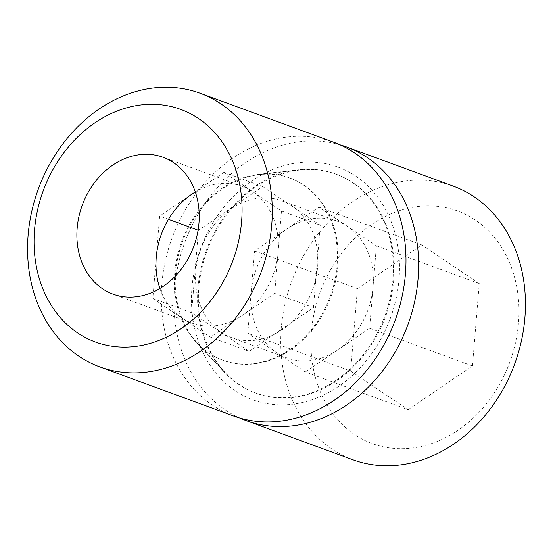 <?xml version="1.0" encoding="UTF-8"?>
<svg xmlns="http://www.w3.org/2000/svg" width="553" height="553" viewBox="0 0 553 553"><rect width="100%" height="100%" fill="white"/><g stroke="black" fill="none" stroke-linecap="round" stroke-linejoin="round"><path stroke-width="0.41" stroke-dasharray="2.77 2.07" d="M305.318 371.962L247.799 333.307L254.574 250.91L286.724 229.039A72.865 59.448 -69.9 0 0 262.281 256.087A72.865 59.448 -69.9 0 0 251.186 292.108A72.865 59.448 -69.9 0 0 276.562 352.634A72.865 59.448 -69.9 0 0 287 357.971A72.865 59.448 -69.9 0 0 337.475 350.09L305.318 371.962L408.162 409.697L350.637 371.042L247.799 333.307M337.475 350.09A72.865 59.448 -69.9 0 0 361.918 323.035A72.865 59.448 -69.9 0 0 373.012 287.014L369.625 328.212L337.475 350.09M373.012 287.014A72.865 59.448 -69.9 0 0 347.637 226.488L376.399 245.815L373.012 287.014M347.637 226.488A72.865 59.448 -69.9 0 0 337.199 221.159A72.865 59.448 -69.9 0 0 286.724 229.039L318.881 207.161L347.637 226.488M206.905 235.772A72.865 59.448 -69.9 0 0 231.624 337.648A72.865 59.448 -69.9 0 0 306.542 302.719A72.865 59.448 -69.9 0 0 281.823 200.836A72.865 59.448 -69.9 0 0 206.905 235.772M197.663 343.289A97.058 79.19 110.1 0 0 323.083 313.834A97.058 79.19 -69.9 0 0 329.83 216.334A97.058 79.19 -69.9 0 0 259.571 174.575A97.058 79.19 -69.9 0 0 190.363 224.656A97.058 79.19 110.1 0 0 197.663 343.289L225.341 372.694A116.586 95.116 110.1 0 1 216.569 230.2A116.586 95.116 -69.9 0 1 299.698 170.041A116.586 95.116 -69.9 0 1 384.093 220.205A116.586 95.116 -69.9 0 1 375.985 337.316A116.586 95.116 110.1 0 1 225.341 372.694M340.067 144.845A145.729 118.895 -69.9 0 0 196.647 216.811A145.729 118.895 -69.9 0 0 239.829 418.027M352.876 459.757A145.729 118.895 110.1 0 1 303.445 255.998A145.729 118.895 110.1 0 1 453.273 186.133M330.252 270.389A123.872 101.061 110.1 0 1 475.359 220.073A123.872 101.061 110.1 0 1 499.629 384.204A123.872 101.061 110.1 0 1 354.521 434.52A123.872 101.061 110.1 0 1 330.252 270.389M350.637 371.042L357.418 288.645L421.718 244.896L479.244 283.551L472.462 365.948L408.162 409.697M357.418 288.645L254.574 250.91M421.718 244.896L318.881 207.161M479.244 283.551L376.399 245.815M472.462 365.948L369.625 328.212M159.907 288.472A72.865 59.448 -69.9 0 0 181.626 317.802A72.865 59.448 -69.9 0 0 192.071 323.139A72.865 59.448 -69.9 0 0 242.539 315.258A72.865 59.448 -69.9 0 0 266.981 288.203A72.865 59.448 -69.9 0 0 278.083 252.182L274.689 293.38L210.389 337.13L152.863 298.475L159.644 216.078L223.944 172.329L281.47 210.983L278.083 252.182A72.865 59.448 -69.9 0 0 252.707 191.656A72.865 59.448 -69.9 0 0 242.269 186.326A72.865 59.448 -69.9 0 0 195.32 191.96M333.818 142.301A145.729 118.895 -69.9 0 0 183.983 212.165A145.729 118.895 -69.9 0 0 233.421 415.925M380.174 340.372A123.872 101.061 -69.9 0 0 355.904 176.241A123.872 101.061 -69.9 0 0 210.797 226.564A123.872 101.061 -69.9 0 0 235.066 390.688A123.872 101.061 -69.9 0 0 380.174 340.372M375.19 337.026A116.586 95.116 -69.9 0 0 383.305 219.914A116.586 95.116 -69.9 0 0 298.903 169.75A116.586 95.116 -69.9 0 0 215.781 229.91A116.586 95.116 110.1 0 0 224.546 372.404A116.586 95.116 110.1 0 0 375.19 337.026M196.875 342.998A97.058 79.19 110.1 0 0 322.288 313.544A97.058 79.19 -69.9 0 0 329.042 216.043A97.058 79.19 -69.9 0 0 258.776 174.285A97.058 79.19 -69.9 0 0 189.575 224.366A97.058 79.19 110.1 0 0 196.875 342.998L224.546 372.404M191.628 312.701L198.409 230.304L262.71 186.555L320.235 225.209L313.454 307.606L249.154 351.355L191.628 312.701L152.863 298.475M168.478 219.32L159.644 216.078M262.71 186.555L223.944 172.329M320.235 225.209L281.47 210.983M313.454 307.606L274.689 293.38M249.154 351.355L210.389 337.13M287 357.971L231.624 337.648M259.571 174.575L299.698 170.041M337.199 221.159L281.823 200.836M192.071 323.139L112.957 294.106M258.776 174.285L298.903 169.75M242.269 186.326L163.156 157.294"/><path stroke-width="0.83" d="M239.829 418.027A145.729 118.895 -69.9 0 0 246.078 420.57A145.729 118.895 -69.9 0 0 395.913 350.706A145.729 118.895 -69.9 0 0 346.475 146.946A145.729 118.895 -69.9 0 0 340.067 144.845M346.475 146.946L453.273 186.133A145.729 118.895 110.1 0 1 502.712 389.893A145.729 118.895 110.1 0 1 352.876 459.757L246.078 420.57M88.245 192.23A72.865 59.448 -69.9 0 0 112.957 294.106A72.865 59.448 -69.9 0 0 187.875 259.177A72.865 59.448 -69.9 0 0 163.156 157.294A72.865 59.448 -69.9 0 0 88.245 192.23M195.32 191.96A72.865 59.448 -69.9 0 0 191.794 194.207A72.865 59.448 -69.9 0 0 167.352 221.255A72.865 59.448 -69.9 0 0 156.257 257.276A72.865 59.448 -69.9 0 0 159.907 288.472M222.748 282.611A123.872 101.061 -69.9 0 0 198.479 118.48A123.872 101.061 -69.9 0 0 53.371 168.796A123.872 101.061 -69.9 0 0 77.641 332.927A123.872 101.061 -69.9 0 0 222.748 282.611M249.555 297.002A145.729 118.895 -69.9 0 0 200.124 93.243A145.729 118.895 -69.9 0 0 50.288 163.107A145.729 118.895 -69.9 0 0 99.727 366.867A145.729 118.895 -69.9 0 0 249.555 297.002M99.727 366.867L233.421 415.925A145.729 118.895 -69.9 0 0 383.257 346.06A145.729 118.895 -69.9 0 0 333.818 142.301L200.124 93.243M198.098 230.186L168.478 219.32"/></g></svg>
